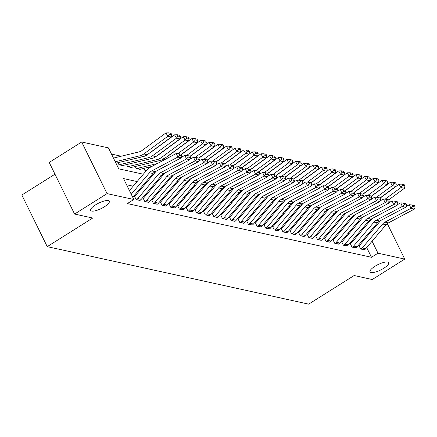 <?xml version="1.0" encoding="UTF-8"?>
<svg xmlns="http://www.w3.org/2000/svg" width="437" height="437" viewBox="0 0 437 437"><rect width="100%" height="100%" fill="white"/><g stroke="black" fill="none" stroke-linecap="round" stroke-linejoin="round"><path stroke-width="0.66" d="M374.935 266.319A10.39 3.004 -26.2 0 1 388.679 262.703A10.39 3.004 -26.2 0 1 383.773 268.263A10.39 3.004 -26.2 0 1 370.03 271.88A10.39 3.004 -26.2 0 1 374.935 266.319M95.556 204.866A10.39 3.004 -26.2 0 1 109.299 201.255A10.39 3.004 -26.2 0 1 104.399 206.81A10.39 3.004 -26.2 0 1 90.656 210.426A10.39 3.004 -26.2 0 1 95.556 204.866M54.98 174.199L21.85 195.039L47.24 246.637L308.659 304.141L354.134 275.534L372.264 279.522L404.744 259.086L377.983 253.203L372.084 241.219M47.24 246.637L92.715 218.03L74.585 214.043L49.195 162.444L81.675 142.009L108.442 147.897L118.733 168.819L143.341 174.226M121.191 156.217L111.484 154.081M352.124 217.943L351.676 217.031M117.99 162.69L119.006 164.754L123.048 165.465M126.621 164.585L127.637 166.65L131.684 167.366M135.257 166.486L136.273 168.551L140.315 169.261M143.888 168.387L144.904 170.452L146.297 170.758L145.253 170.528A1.622 1.464 -77.6 0 1 145.685 170.343L146.898 170.048L129.434 190.57M154.042 172.462L154.927 172.653L154.042 172.462M162.673 174.358L163.564 174.554L162.673 174.358M171.309 176.258L172.194 176.455L171.309 176.258M179.94 178.159L180.825 178.351L179.94 178.159M188.576 180.055L189.461 180.252L188.576 180.055M197.207 181.956L198.092 182.153L197.207 181.956M205.843 183.857L206.728 184.048L205.843 183.857M214.474 185.752L215.359 185.949L214.474 185.752M223.11 187.653L223.995 187.85L223.11 187.653M231.741 189.554L232.626 189.745L231.741 189.554M240.377 191.45L241.262 191.646L240.377 191.45M249.008 193.351L249.893 193.542L249.008 193.351M257.644 195.246L258.529 195.443L257.644 195.246M266.275 197.147L267.16 197.344L266.275 197.147M274.911 199.048L275.796 199.239L274.911 199.048M283.542 200.944L284.427 201.14L283.542 200.944M292.178 202.844L293.063 203.041L292.178 202.844M300.809 204.745L301.694 204.937L300.809 204.745M309.445 206.641L310.33 206.838L309.445 206.641M318.076 208.542L318.961 208.739L318.076 208.542M326.712 210.443L327.597 210.634L326.712 210.443M335.343 212.338L336.228 212.535L335.343 212.338M343.979 214.239L344.864 214.436L343.979 214.239M137.098 181.563L123.534 178.58L133.831 199.496L127.336 203.582L371.488 257.289L366.698 247.555M363.393 240.836L362.939 239.924M357.613 235.581L356.576 235.352M348.983 233.686L347.945 233.456M340.347 231.785L339.309 231.555M331.716 229.884L330.678 229.66M323.08 227.988L322.042 227.759M314.449 226.087L313.411 225.858M305.813 224.186L304.775 223.963M297.182 222.291L296.144 222.062M288.546 220.39L287.513 220.161M279.915 218.489L278.877 218.265M271.279 216.594L270.246 216.364M262.648 214.693L261.61 214.463M254.012 212.792L252.979 212.568M245.381 210.896L244.343 210.667M236.745 208.995L235.712 208.766M228.114 207.1L227.076 206.87M219.478 205.199L218.445 204.969M210.847 203.298L209.809 203.074M202.211 201.402L201.178 201.173M193.58 199.501L192.542 199.272M184.944 197.6L183.911 197.377M176.313 195.705L175.275 195.476M167.677 193.804L166.644 193.575M159.046 191.903L158.008 191.679M150.41 190.008L149.378 189.778M141.779 188.107L140.741 187.877M133.148 186.206L126.583 184.764M156.359 171.069A12.176 10.963 -77.6 0 0 155.523 171.954L135.159 195.891A1.622 1.464 102.4 0 1 134.793 196.208L134.443 196.131L136.158 199.616L140.19 200.299M164.989 172.965A12.176 10.963 -77.6 0 0 164.154 173.855L143.789 197.792A1.622 1.464 102.4 0 1 143.423 198.108L143.079 198.032L144.794 201.517L148.826 202.2M173.626 174.866A12.176 10.963 -77.6 0 0 172.79 175.756L152.426 199.687A1.622 1.464 102.4 0 1 152.06 200.004L151.71 199.928L153.425 203.418L157.457 204.095M182.256 176.767A12.176 10.963 -77.6 0 0 181.421 177.651L161.056 201.588A1.622 1.464 102.4 0 1 160.69 201.905L160.346 201.828L162.061 205.314L166.093 205.996M190.893 178.662A12.176 10.963 -77.6 0 0 190.057 179.552L169.687 203.484A1.622 1.464 102.4 0 1 169.327 203.806L168.977 203.729L170.692 207.214L174.724 207.897M199.523 180.563A12.176 10.963 -77.6 0 0 198.688 181.453L178.323 205.385A1.622 1.464 102.4 0 1 177.957 205.701L177.613 205.625L179.328 209.115L183.36 209.793M208.159 182.464A12.176 10.963 -77.6 0 0 207.324 183.349L186.954 207.285A1.622 1.464 102.4 0 1 186.594 207.602L186.244 207.526L187.959 211.011L191.99 211.694M216.79 184.359A12.176 10.963 -77.6 0 0 215.954 185.25L195.59 209.181A1.622 1.464 102.4 0 1 195.224 209.503L194.88 209.427L196.595 212.912L200.627 213.595M225.426 186.26A12.176 10.963 -77.6 0 0 224.591 187.145L204.221 211.082A1.622 1.464 102.4 0 1 203.855 211.399L203.511 211.322L205.226 214.813L209.257 215.49M234.057 188.161A12.176 10.963 -77.6 0 0 233.221 189.046L212.857 212.983A1.622 1.464 102.4 0 1 212.491 213.3L212.147 213.223L213.862 216.708L217.894 217.391M242.693 190.057A12.176 10.963 -77.6 0 0 241.858 190.947L221.488 214.878A1.622 1.464 102.4 0 1 221.122 215.201L220.778 215.124L222.493 218.609L226.524 219.292M251.324 191.958A12.176 10.963 -77.6 0 0 250.488 192.843L230.124 216.779A1.622 1.464 102.4 0 1 229.758 217.096L229.414 217.02L231.129 220.51L235.161 221.188M259.96 193.853A12.176 10.963 -77.6 0 0 259.125 194.744L238.755 218.68A1.622 1.464 102.4 0 1 238.389 218.997L238.045 218.921L239.76 222.406L243.791 223.088M268.591 195.754A12.176 10.963 -77.6 0 0 267.755 196.645L247.391 220.576A1.622 1.464 102.4 0 1 247.025 220.898L246.681 220.822L248.396 224.307L252.428 224.989M277.227 197.655A12.176 10.963 -77.6 0 0 276.392 198.54L256.022 222.477A1.622 1.464 102.4 0 1 255.656 222.794L255.312 222.717L257.027 226.208L261.058 226.885M285.858 199.551A12.176 10.963 -77.6 0 0 285.022 200.441L264.658 224.378A1.622 1.464 102.4 0 1 264.292 224.694L263.948 224.618L265.663 228.103L269.695 228.786M294.489 201.452A12.176 10.963 -77.6 0 0 293.659 202.342L273.289 226.273A1.622 1.464 102.4 0 1 272.923 226.59L272.579 226.519L274.294 230.004L278.325 230.681M303.125 203.352A12.176 10.963 -77.6 0 0 302.289 204.237L281.925 228.174A1.622 1.464 102.4 0 1 281.559 228.491L281.215 228.414L282.93 231.9L286.962 232.582M311.756 205.248A12.176 10.963 -77.6 0 0 310.926 206.138L290.556 230.075A1.622 1.464 102.4 0 1 290.19 230.392L289.846 230.315L291.561 233.8L295.592 234.483M320.392 207.149A12.176 10.963 -77.6 0 0 319.556 208.039L299.192 231.971A1.622 1.464 102.4 0 1 298.826 232.287L298.482 232.211L300.197 235.701L304.228 236.379M329.023 209.05A12.176 10.963 -77.6 0 0 328.192 209.935L307.823 233.871A1.622 1.464 102.4 0 1 307.457 234.188L307.113 234.112L308.828 237.597L312.859 238.28M337.659 210.945A12.176 10.963 -77.6 0 0 336.823 211.836L316.459 235.767A1.622 1.464 102.4 0 1 316.093 236.089L315.749 236.013L317.464 239.498L321.49 240.181M346.29 212.846A12.176 10.963 -77.6 0 0 345.459 213.731L325.09 237.668A1.622 1.464 102.4 0 1 324.724 237.985L324.38 237.908L326.095 241.399L330.126 242.076M354.926 214.747A12.176 10.963 -77.6 0 0 354.09 215.632L333.726 239.569A1.622 1.464 102.4 0 1 333.36 239.886L333.016 239.809L334.731 243.294L338.757 243.977M363.557 216.643A12.176 10.963 -77.6 0 0 362.726 217.533L342.357 241.464A1.622 1.464 102.4 0 1 341.991 241.787L341.647 241.71L343.362 245.195L347.393 245.878M372.193 218.544A12.176 10.963 -77.6 0 0 371.357 219.429L350.993 243.365A1.622 1.464 102.4 0 1 350.627 243.682L350.277 243.606L351.998 247.096L356.024 247.774M380.824 220.439A12.176 10.963 -77.6 0 0 379.993 221.33L359.624 245.266A1.622 1.464 102.4 0 1 359.258 245.583L358.914 245.507L360.629 248.992L364.66 249.674M74.585 214.043L107.065 193.613L81.675 142.009M387.291 223.618L404.744 259.086M371.488 257.289L377.983 253.203M133.831 199.496L107.065 193.613M361.568 230.938L360.53 230.709M352.932 229.037L351.9 228.808M344.301 227.136L343.264 226.912M335.665 225.241L334.633 225.011M327.034 223.34L325.997 223.11M318.398 221.439L317.366 221.215M309.767 219.543L308.73 219.314M301.131 217.642L300.099 217.413M292.5 215.747L291.463 215.517M283.864 213.846L282.832 213.617M275.234 211.945L274.196 211.716M266.597 210.05L265.565 209.82M257.967 208.149L256.929 207.919M249.336 206.248L248.298 206.024M240.7 204.352L239.662 204.123M232.069 202.451L231.031 202.222M223.433 200.55L222.395 200.326M214.802 198.655L213.764 198.425M206.166 196.754L205.128 196.524M197.535 194.853L196.497 194.629M188.899 192.957L187.861 192.728M180.268 191.056L179.23 190.827M171.632 189.155L170.599 188.931M163.001 187.26L161.963 187.031M154.365 185.359L153.332 185.13M145.734 183.464L144.696 183.234M368.779 234.505L368.331 233.587M361.273 219.237L360.847 218.38M150.934 175.898L151.972 176.127M159.571 177.799L160.608 178.028M168.201 179.7L169.239 179.924M176.838 181.595L177.875 181.825M185.468 183.496L186.506 183.726M194.104 185.397L195.137 185.621M202.735 187.293L203.773 187.522M211.371 189.194L212.404 189.423M220.002 191.095L221.04 191.319M228.638 192.99L229.671 193.22M237.269 194.891L238.307 195.12M245.905 196.787L246.938 197.016M254.536 198.688L255.574 198.917M263.172 200.588L264.205 200.812M271.803 202.484L272.841 202.713M280.439 204.385L281.472 204.614M289.07 206.286L290.108 206.51M297.706 208.181L298.739 208.411M306.337 210.082L307.375 210.312M314.973 211.983L316.006 212.207M323.604 213.879L324.642 214.108M332.24 215.78L333.273 216.009M340.871 217.681L341.909 217.905M349.507 219.576L350.54 219.806M358.138 221.477L359.176 221.706M131.237 194.23L149.52 172.746A8.117 7.309 102.4 0 1 151.825 170.883L177.81 157.08L176.33 153.458L150.35 167.256A12.176 10.963 -77.6 0 0 146.892 170.059M132.739 197.284L152.972 173.505A8.117 7.309 102.4 0 1 155.277 171.643L181.262 157.839L177.81 157.08L179.629 155.179L182.049 155.709L181.459 154.261L179.039 153.726L179.629 155.179M179.039 153.726L176.33 153.458M181.262 157.839L182.049 155.709M171.845 134.722L171.064 133.389L168.649 132.859L169.425 134.192L171.845 134.722L171.326 137.027L147.253 154.714A12.176 10.963 102.4 0 1 143.325 156.561L115.958 163.181M171.326 137.027L167.874 136.268L143.8 153.955A12.176 10.963 102.4 0 1 139.873 155.801L115.259 161.756M169.425 134.192L167.874 136.268L165.929 132.935L168.649 132.859M113.456 158.09L139.239 151.852A8.117 7.309 -77.6 0 0 141.856 150.623L165.929 132.935M137.786 198.584L141.238 199.343A5.681 5.113 -77.6 0 1 139.96 200.452L136.508 199.693A5.681 5.113 -77.6 0 0 137.786 198.584L158.15 174.647A8.117 7.309 102.4 0 1 160.455 172.779L186.441 158.981L184.966 155.353L181.497 157.194M141.238 199.343L161.608 175.406A8.117 7.309 102.4 0 1 163.913 173.538L189.893 159.74L186.441 158.981L188.265 157.074L190.679 157.61L190.09 156.156L187.675 155.627L188.265 157.074M187.675 155.627L184.966 155.353M189.893 159.74L190.679 157.61M146.417 200.479L149.875 201.238A5.681 5.113 -77.6 0 1 148.591 202.353L145.139 201.594A5.681 5.113 -77.6 0 0 146.417 200.479L166.787 176.548A8.117 7.309 102.4 0 1 169.092 174.68L195.071 160.876L193.596 157.254L190.133 159.095M149.875 201.238L170.239 177.307A8.117 7.309 102.4 0 1 172.544 175.439L198.529 161.635L195.071 160.876L196.896 158.975L199.316 159.505L198.726 158.057L196.306 157.528L196.896 158.975M196.306 157.528L193.596 157.254M198.529 161.635L199.316 159.505M155.053 202.38L158.505 203.139A5.681 5.113 -77.6 0 1 157.227 204.254L153.775 203.495A5.681 5.113 -77.6 0 0 155.053 202.38L175.417 178.443A8.117 7.309 102.4 0 1 177.722 176.581L203.708 162.777L202.233 159.15L198.764 160.991M158.505 203.139L178.875 179.203A8.117 7.309 102.4 0 1 181.18 177.34L207.16 163.536L203.708 162.777L205.532 160.876L207.946 161.406L207.357 159.958L204.942 159.423L205.532 160.876M204.942 159.423L202.233 159.15M207.16 163.536L207.946 161.406M180.476 136.623L179.957 138.922L155.889 156.61A12.176 10.963 102.4 0 1 151.961 158.456L123.234 165.405A1.622 1.464 -77.6 0 0 122.802 165.59L119.35 164.831A1.622 1.464 -77.6 0 1 119.782 164.645L148.509 157.697A12.176 10.963 102.4 0 0 152.437 155.851L176.504 138.163L174.56 134.836L177.28 134.76L178.061 136.087L180.476 136.623L179.7 135.29L177.28 134.76M149.186 153.294A8.117 7.309 -77.6 0 0 150.492 152.524L174.56 134.836M179.957 138.922L176.504 138.163L178.061 136.087M189.112 138.518L188.593 140.823L164.52 158.511A12.176 10.963 102.4 0 1 160.592 160.357L131.87 167.305A1.622 1.464 -77.6 0 0 131.439 167.486L127.986 166.726A1.622 1.464 -77.6 0 1 128.418 166.546L157.14 159.598A12.176 10.963 102.4 0 0 161.067 157.752L185.141 140.064L183.196 136.732L185.916 136.655L186.692 137.988L189.112 138.518L188.331 137.191L185.916 136.655M157.823 155.19A8.117 7.309 -77.6 0 0 159.123 154.419L183.196 136.732M188.593 140.823L185.141 140.064L186.692 137.988M197.743 140.419L196.967 139.086L194.547 138.556L195.328 139.889L197.743 140.419L197.224 142.724L181.475 154.299M151.847 166.459L140.501 169.206A1.622 1.464 -77.6 0 0 140.069 169.387L136.617 168.627A1.622 1.464 -77.6 0 1 137.049 168.442L157.364 163.531M197.224 142.724L193.771 141.965L177.914 153.616M195.328 139.889L193.771 141.965L191.827 138.633L194.547 138.556M166.453 157.091A8.117 7.309 -77.6 0 0 167.759 156.32L191.827 138.633M163.684 204.281L167.142 205.04A5.681 5.113 -77.6 0 1 165.858 206.149L162.406 205.39A5.681 5.113 -77.6 0 0 163.684 204.281L184.053 180.344A8.117 7.309 102.4 0 1 186.359 178.476L212.338 164.678L210.863 161.051L207.4 162.892M167.142 205.04L187.506 181.104A8.117 7.309 102.4 0 1 189.811 179.236L215.796 165.437L212.338 164.678L214.163 162.772L216.583 163.307L215.993 161.854L213.573 161.324L214.163 162.772M213.573 161.324L210.863 161.051M215.796 165.437L216.583 163.307M206.379 142.32L205.598 140.987L203.183 140.457L203.959 141.785L206.379 142.32L205.86 144.62L190.106 156.195M205.86 144.62L202.407 143.86L186.55 155.512M203.959 141.785L202.407 143.86L200.463 140.534L203.183 140.457M181.53 154.441L200.463 140.534M172.32 206.177L175.772 206.936A5.681 5.113 -77.6 0 1 174.494 208.05L171.042 207.291A5.681 5.113 -77.6 0 0 172.32 206.177L192.684 182.245A8.117 7.309 102.4 0 1 194.989 180.377L220.975 166.573L219.5 162.952L216.031 164.793M175.772 206.936L196.137 183.005A8.117 7.309 102.4 0 1 198.447 181.137L224.427 167.333L220.975 166.573L222.799 164.673L225.213 165.202L224.623 163.755L222.209 163.225L222.799 164.673M222.209 163.225L219.5 162.952M224.427 167.333L225.213 165.202M215.009 144.215L214.234 142.888L211.814 142.353L212.595 143.686L215.009 144.215L214.491 146.521L198.742 158.096M155.528 171.949L154.327 172.238L155.13 172.418M214.491 146.521L211.038 145.761L195.181 157.413M212.595 143.686L211.038 145.761L209.094 142.429L211.814 142.353M190.166 156.342L209.094 142.429M180.951 208.078L184.409 208.837A5.681 5.113 -77.6 0 1 183.125 209.951L179.673 209.192A5.681 5.113 -77.6 0 0 180.951 208.078L201.32 184.141A8.117 7.309 102.4 0 1 203.626 182.273L229.605 168.474L228.13 164.847L224.667 166.688M184.409 208.837L204.773 184.9A8.117 7.309 102.4 0 1 207.078 183.037L233.063 169.234L229.605 168.474L231.43 166.573L233.85 167.103L233.26 165.656L230.84 165.12L231.43 166.573M230.84 165.12L228.13 164.847M233.063 169.234L233.85 167.103M223.646 146.116L222.865 144.784L220.45 144.254L221.226 145.587L223.646 146.116L223.127 148.422L207.373 159.997M164.165 173.85L162.963 174.139M223.127 148.422L219.674 147.662L203.817 159.314M221.226 145.587L219.674 147.662L217.73 144.33L220.45 144.254M198.797 158.238L217.73 144.33M189.587 209.973L193.039 210.738A5.681 5.113 -77.6 0 1 191.761 211.847L188.309 211.087A5.681 5.113 -77.6 0 0 189.587 209.973L209.951 186.042A8.117 7.309 102.4 0 1 212.256 184.174L238.241 170.375L236.767 166.748L233.298 168.589M193.039 210.738L213.403 186.801A8.117 7.309 102.4 0 1 215.709 184.933L241.694 171.135L238.241 170.375L240.066 168.469L242.48 169.004L241.89 167.551L239.476 167.021L240.066 168.469M239.476 167.021L236.767 166.748M241.694 171.135L242.48 169.004M232.276 148.017L231.501 146.685L229.081 146.149L229.862 147.482L232.276 148.017L231.757 150.317L216.009 161.892M172.795 175.745L171.594 176.035M231.757 150.317L228.305 149.558L212.448 161.209M229.862 147.482L228.305 149.558L226.361 146.231L229.081 146.149M207.433 160.139L226.361 146.231M198.218 211.874L201.67 212.633A5.681 5.113 -77.6 0 1 200.392 213.748L196.94 212.988A5.681 5.113 -77.6 0 0 198.218 211.874L218.587 187.943A8.117 7.309 102.4 0 1 220.893 186.075L246.872 172.271L245.397 168.649L241.934 170.49M201.67 212.633L222.04 188.702A8.117 7.309 102.4 0 1 224.345 186.834L250.33 173.03L246.872 172.271L248.697 170.37L251.117 170.9L250.527 169.452L248.107 168.922L248.697 170.37M248.107 168.922L245.397 168.649M250.33 173.03L251.117 170.9M240.913 149.913L240.132 148.58L237.717 148.05L238.493 149.383L240.913 149.913L240.394 152.218L224.64 163.793M181.431 177.646L180.23 177.935L181.027 178.116M240.394 152.218L236.941 151.459L221.084 163.11M238.493 149.383L236.941 151.459L234.997 148.127L237.717 148.05M216.064 162.04L234.997 148.127M206.854 213.775L210.306 214.534A5.681 5.113 -77.6 0 1 209.028 215.649L205.576 214.889A5.681 5.113 -77.6 0 0 206.854 213.775L227.218 189.838A8.117 7.309 102.4 0 1 229.523 187.97L255.508 174.172L254.034 170.545L250.565 172.386M210.306 214.534L230.67 190.598A8.117 7.309 102.4 0 1 232.976 188.729L258.961 174.931L255.508 174.172L257.333 172.271L259.747 172.801L259.157 171.353L256.743 170.818L257.333 172.271M256.743 170.818L254.034 170.545M258.961 174.931L259.747 172.801M249.543 151.814L248.768 150.481L246.348 149.951L247.129 151.284L249.543 151.814L249.024 154.119L233.276 165.694M190.062 179.547L188.86 179.836M249.024 154.119L245.572 153.36L229.715 165.011M247.129 151.284L245.572 153.36L243.627 150.028L246.348 149.951M224.7 163.935L243.627 150.028M215.485 215.67L218.937 216.43A5.681 5.113 -77.6 0 1 217.659 217.544L214.206 216.785A5.681 5.113 -77.6 0 0 215.485 215.67L235.854 191.739A8.117 7.309 102.4 0 1 238.16 189.871L264.139 176.073L262.664 172.446L259.201 174.287M218.937 216.43L239.307 192.498A8.117 7.309 102.4 0 1 241.612 190.63L267.597 176.832L264.139 176.073L265.964 174.166L268.384 174.702L267.794 173.249L265.374 172.719L265.964 174.166M265.374 172.719L262.664 172.446M267.597 176.832L268.384 174.702M258.18 153.715L257.398 152.382L254.984 151.847L255.76 153.179L258.18 153.715L257.661 156.014L241.907 167.59M198.698 181.442L197.497 181.732L198.294 181.918M257.661 156.014L254.208 155.255L238.351 166.907M255.76 153.179L254.208 155.255L252.258 151.929L254.984 151.847M233.331 165.836L252.258 151.929M224.121 217.571L227.573 218.331A5.681 5.113 -77.6 0 1 226.295 219.445L222.843 218.686A5.681 5.113 -77.6 0 0 224.121 217.571L244.485 193.635A8.117 7.309 102.4 0 1 246.79 191.772L272.775 177.968L271.295 174.347L267.832 176.187M227.573 218.331L247.937 194.399A8.117 7.309 102.4 0 1 250.243 192.531L276.228 178.728L272.775 177.968L274.6 176.067L277.014 176.597L276.424 175.15L274.01 174.62L274.6 176.067M274.01 174.62L271.295 174.347M276.228 178.728L277.014 176.597M266.81 155.61L266.035 154.277L263.615 153.748L264.396 155.08L266.81 155.61L266.291 157.915L250.543 169.49M207.329 183.343L206.127 183.633M266.291 157.915L262.839 157.156L246.981 168.808M264.396 155.08L262.839 157.156L260.894 153.824L263.615 153.748M241.967 167.732L260.894 153.824M232.752 219.472L236.204 220.232A5.681 5.113 -77.6 0 1 234.926 221.346L231.473 220.581A5.681 5.113 -77.6 0 0 232.752 219.472L253.121 195.536A8.117 7.309 102.4 0 1 255.427 193.667L281.406 179.869L279.931 176.242L276.468 178.083M236.204 220.232L256.574 196.295A8.117 7.309 102.4 0 1 258.879 194.427L284.864 180.628L281.406 179.869L283.231 177.968L285.651 178.498L285.061 177.051L282.641 176.515L283.231 177.968M282.641 176.515L279.931 176.242M284.864 180.628L285.651 178.498M275.447 157.511L274.665 156.178L272.251 155.648L273.027 156.981L275.447 157.511L274.928 159.816L259.174 171.391M215.96 185.244L214.764 185.534L215.561 185.714M274.928 159.816L271.475 159.057L255.618 170.709M273.027 156.981L271.475 159.057L269.525 155.725L272.251 155.648M250.598 169.632L269.525 155.725M241.388 221.368L244.84 222.127A5.681 5.113 -77.6 0 1 243.562 223.241L240.104 222.482A5.681 5.113 -77.6 0 0 241.388 221.368L261.752 197.437A8.117 7.309 102.4 0 1 264.057 195.568L290.042 181.77L288.562 178.143L285.099 179.984M244.84 222.127L265.204 198.196A8.117 7.309 102.4 0 1 267.51 196.328L293.495 182.529L290.042 181.77L291.867 179.864L294.281 180.399L293.691 178.946L291.277 178.416L291.867 179.864M291.277 178.416L288.562 178.143M293.495 182.529L294.281 180.399M284.077 159.412L283.302 158.079L280.882 157.544L281.663 158.877L284.077 159.412L283.558 161.712L267.805 173.287M224.596 187.14L223.394 187.429M283.558 161.712L280.106 160.953L264.248 172.604M281.663 158.877L280.106 160.953L278.161 157.626L280.882 157.544M259.234 171.533L278.161 157.626M250.019 223.269L253.471 224.028A5.681 5.113 -77.6 0 1 252.193 225.142L248.74 224.383A5.681 5.113 -77.6 0 0 250.019 223.269L270.388 199.332A8.117 7.309 102.4 0 1 272.693 197.469L298.673 183.666L297.198 180.044L293.735 181.879M253.471 224.028L273.841 200.091A8.117 7.309 102.4 0 1 276.146 198.229L302.125 184.425L298.673 183.666L300.498 181.765L302.917 182.295L302.328 180.847L299.908 180.312L300.498 181.765M299.908 180.312L297.198 180.044M302.125 184.425L302.917 182.295M292.714 161.308L291.932 159.975L289.518 159.445L290.294 160.778L292.714 161.308L292.195 163.613L276.441 175.188M233.227 189.041L232.031 189.33L232.828 189.511M292.195 163.613L288.742 162.854L272.885 174.505M290.294 160.778L288.742 162.854L286.792 159.521L289.518 159.445M267.865 173.429L286.792 159.521M258.655 225.17L262.107 225.929A5.681 5.113 -77.6 0 1 260.829 227.038L257.371 226.279A5.681 5.113 -77.6 0 0 258.655 225.17L279.019 201.233A8.117 7.309 102.4 0 1 281.324 199.365L307.309 185.567L305.829 181.939L302.366 183.78M262.107 225.929L282.471 201.992A8.117 7.309 102.4 0 1 284.777 200.124L310.762 186.326L307.309 185.567L309.134 183.666L311.548 184.196L310.958 182.742L308.544 182.213L309.134 183.666M308.544 182.213L305.829 181.939M310.762 186.326L311.548 184.196M301.344 163.209L300.569 161.876L298.149 161.346L298.93 162.679L301.344 163.209L300.825 165.514L285.071 177.083M241.863 190.936L240.661 191.231L241.459 191.411M300.825 165.514L297.373 164.749L281.515 176.401M298.93 162.679L297.373 164.749L295.428 161.422L298.149 161.346M276.501 175.33L295.428 161.422M267.286 227.065L270.738 227.824A5.681 5.113 -77.6 0 1 269.46 228.939L266.007 228.18A5.681 5.113 -77.6 0 0 267.286 227.065L287.655 203.134A8.117 7.309 102.4 0 1 289.96 201.266L315.94 187.462L314.465 183.84L311.002 185.681M270.738 227.824L291.108 203.893A8.117 7.309 102.4 0 1 293.413 202.025L319.392 188.227L315.94 187.462L317.765 185.561L320.184 186.096L319.594 184.643L317.175 184.114L317.765 185.561M317.175 184.114L314.465 183.84M319.392 188.227L320.184 186.096M309.98 165.104L309.199 163.777L306.785 163.241L307.561 164.574L309.98 165.104L309.462 167.409L293.708 178.984M250.494 192.837L249.298 193.127M309.462 167.409L306.009 166.65L290.152 178.301M307.561 164.574L306.009 166.65L304.059 163.323L306.785 163.241M285.132 177.231L304.059 163.323M275.922 228.966L279.374 229.725A5.681 5.113 -77.6 0 1 278.096 230.84L274.638 230.081A5.681 5.113 -77.6 0 0 275.922 228.966L296.286 205.029A8.117 7.309 102.4 0 1 298.591 203.167L324.576 189.363L323.096 185.741L319.633 187.577M279.374 229.725L299.738 205.789A8.117 7.309 102.4 0 1 302.043 203.926L328.029 190.122L324.576 189.363L326.401 187.462L328.815 187.992L328.225 186.544L325.805 186.009L326.401 187.462M325.805 186.009L323.096 185.741M328.029 190.122L328.815 187.992M318.611 167.005L317.836 165.672L315.416 165.142L316.197 166.475L318.611 167.005L318.092 169.31L302.338 180.885M259.13 194.738L257.928 195.028M318.092 169.31L314.64 168.551L298.782 180.202M316.197 166.475L314.64 168.551L312.695 165.219L315.416 165.142M293.768 179.126L312.695 165.219M284.553 230.867L288.005 231.626A5.681 5.113 -77.6 0 1 286.727 232.735L283.274 231.976A5.681 5.113 -77.6 0 0 284.553 230.867L304.922 206.93A8.117 7.309 102.4 0 1 307.227 205.062L333.207 191.264L331.732 187.637L328.269 189.478M288.005 231.626L308.375 207.69A8.117 7.309 102.4 0 1 310.68 205.822L336.659 192.023L333.207 191.264L335.032 189.358L337.451 189.893L336.861 188.44L334.442 187.91L335.032 189.358M334.442 187.91L331.732 187.637M336.659 192.023L337.451 189.893M327.247 168.906L326.466 167.573L324.052 167.043L324.828 168.371L327.247 168.906L326.729 171.206L310.975 182.781M267.761 196.634L266.565 196.929L267.362 197.109M326.729 171.206L323.271 170.446L307.419 182.098M324.828 168.371L323.271 170.446L321.326 167.12L324.052 167.043M302.399 181.027L321.326 167.12M293.189 232.763L296.641 233.522A5.681 5.113 -77.6 0 1 295.363 234.636L291.905 233.877A5.681 5.113 -77.6 0 0 293.189 232.763L313.553 208.831A8.117 7.309 102.4 0 1 315.858 206.963L341.843 193.159L340.363 189.538L336.9 191.379M296.641 233.522L317.005 209.591A8.117 7.309 102.4 0 1 319.31 207.722L345.296 193.919L341.843 193.159L343.668 191.259L346.082 191.788L345.492 190.341L343.072 189.811L343.668 191.259M343.072 189.811L340.363 189.538M345.296 193.919L346.082 191.788M335.878 170.801L335.103 169.474L332.683 168.939L333.464 170.272L335.878 170.801L335.359 173.107L319.605 184.682M276.397 198.535L275.195 198.824L275.993 199.004M335.359 173.107L331.907 172.347L316.049 183.999M333.464 170.272L331.907 172.347L329.962 169.015L332.683 168.939M311.035 182.928L329.962 169.015M301.82 234.664L305.272 235.423A5.681 5.113 -77.6 0 1 303.994 236.537L300.541 235.778A5.681 5.113 -77.6 0 0 301.82 234.664L322.189 210.727A8.117 7.309 102.4 0 1 324.494 208.864L350.474 195.06L348.999 191.433L345.536 193.274M305.272 235.423L325.641 211.486A8.117 7.309 102.4 0 1 327.947 209.623L353.926 195.82L350.474 195.06L352.298 193.159L354.718 193.689L354.123 192.242L351.709 191.706L352.298 193.159M351.709 191.706L348.999 191.433M353.926 195.82L354.718 193.689M344.514 172.702L343.733 171.37L341.319 170.84L342.095 172.173L344.514 172.702L343.995 175.008L328.242 186.583M285.028 200.436L283.832 200.725L284.629 200.905M343.995 175.008L340.538 174.248L324.686 185.9M342.095 172.173L340.538 174.248L338.593 170.916L341.319 170.84M319.666 184.824L338.593 170.916M310.456 236.564L313.908 237.324A5.681 5.113 -77.6 0 1 312.63 238.433L309.172 237.673A5.681 5.113 -77.6 0 0 310.456 236.564L330.82 212.628A8.117 7.309 102.4 0 1 333.125 210.76L359.11 196.961L357.63 193.334L354.167 195.175M313.908 237.324L334.272 213.387A8.117 7.309 102.4 0 1 336.577 211.519L362.563 197.721L359.11 196.961L360.935 195.055L363.349 195.59L362.759 194.137L360.339 193.607L360.935 195.055M360.339 193.607L357.63 193.334M362.563 197.721L363.349 195.59M353.145 174.603L352.369 173.27L349.95 172.741L350.731 174.068L353.145 174.603L352.626 176.903L336.872 188.478M293.664 202.331L292.462 202.621L293.26 202.806M352.626 176.903L349.174 176.144L333.316 187.795M350.731 174.068L349.174 176.144L347.229 172.817L349.95 172.741M328.302 186.725L347.229 172.817M319.086 238.46L322.539 239.219A5.681 5.113 -77.6 0 1 321.261 240.334L317.808 239.574A5.681 5.113 -77.6 0 0 319.086 238.46L339.456 214.529A8.117 7.309 102.4 0 1 341.761 212.661L367.741 198.857L366.266 195.235L362.803 197.076M322.539 239.219L342.908 215.288A8.117 7.309 102.4 0 1 345.214 213.42L371.193 199.616L367.741 198.857L369.565 196.956L371.985 197.486L371.39 196.038L368.975 195.508L369.565 196.956M368.975 195.508L366.266 195.235M371.193 199.616L371.985 197.486M361.781 176.499L361 175.171L358.586 174.636L359.361 175.969L361.781 176.499L361.262 178.804L345.509 190.379M302.295 204.232L301.098 204.521L301.896 204.702M361.262 178.804L357.805 178.045L341.952 189.696M359.361 175.969L357.805 178.045L355.86 174.713L358.586 174.636M336.932 188.626L355.86 174.713M327.723 240.361L331.175 241.12A5.681 5.113 -77.6 0 1 329.897 242.235L326.439 241.475A5.681 5.113 -77.6 0 0 327.723 240.361L348.087 216.424A8.117 7.309 102.4 0 1 350.392 214.556L376.377 200.758L374.897 197.131L371.434 198.972M331.175 241.12L351.539 217.184A8.117 7.309 102.4 0 1 353.844 215.321L379.829 201.517L376.377 200.758L378.202 198.857L380.616 199.387L380.026 197.939L377.606 197.404L378.202 198.857M377.606 197.404L374.897 197.131M379.829 201.517L380.616 199.387M370.412 178.4L369.636 177.067L367.217 176.537L367.992 177.87L370.412 178.4L369.893 180.705L354.139 192.28M310.931 206.133L309.729 206.422L310.527 206.603M369.893 180.705L366.441 179.946L350.583 191.597M367.992 177.87L366.441 179.946L364.496 176.614L367.217 176.537M345.569 190.521L364.496 176.614M336.353 242.256L339.806 243.021A5.681 5.113 -77.6 0 1 338.528 244.13L335.075 243.371A5.681 5.113 -77.6 0 0 336.353 242.256L356.718 218.325A8.117 7.309 102.4 0 1 359.023 216.457L385.008 202.659L383.533 199.032L380.07 200.873M339.806 243.021L360.175 219.084A8.117 7.309 102.4 0 1 362.481 217.216L388.46 203.418L385.008 202.659L386.832 200.752L389.252 201.288L388.657 199.835L386.242 199.305L386.832 200.752M386.242 199.305L383.533 199.032M388.46 203.418L389.252 201.288M379.048 180.301L378.267 178.968L375.853 178.433L376.628 179.765L379.048 180.301L378.529 182.6L362.776 194.175M319.562 208.028L318.365 208.318L319.163 208.504M378.529 182.6L375.072 181.841L359.214 193.493M376.628 179.765L375.072 181.841L373.127 178.514L375.853 178.433M354.199 192.422L373.127 178.514M344.984 244.157L348.442 244.917A5.681 5.113 -77.6 0 1 347.158 246.031L343.706 245.272A5.681 5.113 -77.6 0 0 344.984 244.157L365.354 220.226A8.117 7.309 102.4 0 1 367.659 218.358L393.644 204.554L392.164 200.933L388.701 202.773M348.442 244.917L368.806 220.985A8.117 7.309 102.4 0 1 371.111 219.117L397.096 205.314L393.644 204.554L395.463 202.653L397.883 203.183L397.293 201.736L394.873 201.206L395.463 202.653M394.873 201.206L392.164 200.933M397.096 205.314L397.883 203.183M387.679 182.196L386.903 180.863L384.484 180.334L385.259 181.666L387.679 182.196L387.16 184.501L371.406 196.076M328.198 209.929L326.996 210.219L327.794 210.399M387.16 184.501L383.708 183.742L367.85 195.394M385.259 181.666L383.708 183.742L381.763 180.41L384.484 180.334M362.83 194.318L381.763 180.41M353.62 246.058L357.073 246.818A5.681 5.113 -77.6 0 1 355.794 247.932L352.342 247.173A5.681 5.113 -77.6 0 0 353.62 246.058L373.985 222.122A8.117 7.309 102.4 0 1 376.29 220.253L402.275 206.455L400.8 202.828L397.331 204.669M357.073 246.818L377.442 222.881A8.117 7.309 102.4 0 1 379.748 221.013L405.727 207.214L402.275 206.455L404.099 204.554L406.519 205.084L405.924 203.637L403.509 203.101L404.099 204.554M403.509 203.101L400.8 202.828M405.727 207.214L406.519 205.084M396.31 184.097L395.534 182.764L393.114 182.234L393.895 183.567L396.31 184.097L395.796 186.402L380.043 197.977M336.829 211.83L335.632 212.12M395.796 186.402L392.339 185.643L376.481 197.295M393.895 183.567L392.339 185.643L390.394 182.311L393.114 182.234M371.466 196.218L390.394 182.311M362.251 247.954L365.709 248.713A5.681 5.113 -77.6 0 1 364.425 249.827L360.973 249.068A5.681 5.113 -77.6 0 0 362.251 247.954L382.621 224.023A8.117 7.309 102.4 0 1 384.926 222.154L410.911 208.356L409.431 204.729L405.968 206.57M365.709 248.713L386.073 224.782A8.117 7.309 102.4 0 1 388.378 222.914L414.363 209.115L410.911 208.356L412.73 206.45L415.15 206.985L414.56 205.532L412.14 205.002L412.73 206.45M412.14 205.002L409.431 204.729M414.363 209.115L415.15 206.985M404.946 185.998L404.17 184.665L401.75 184.13L402.526 185.463L404.946 185.998L404.427 188.298L388.673 199.873M345.465 213.726L344.263 214.015M404.427 188.298L400.975 187.539L385.117 199.19M402.526 185.463L400.975 187.539L399.03 184.212L401.75 184.13M380.097 198.119L399.03 184.212M149.52 172.746L152.972 173.505M151.825 170.883L155.277 171.643M147.253 154.714L143.8 153.955M143.325 156.561L139.873 155.801M158.15 174.647L161.608 175.406M160.455 172.779L163.913 173.538M166.787 176.548L170.239 177.307M169.092 174.68L172.544 175.439M175.417 178.443L178.875 179.203M177.722 176.581L181.18 177.34M155.889 156.61L152.437 155.851M151.961 158.456L148.509 157.697M123.234 165.405L119.782 164.645M164.52 158.511L161.067 157.752M160.592 160.357L157.14 159.598M131.87 167.305L128.418 166.546M140.501 169.206L137.049 168.442M184.053 180.344L187.506 181.104M186.359 178.476L189.811 179.236M146.493 170.523L145.685 170.343M192.684 182.245L196.137 183.005M194.989 180.377L198.447 181.137M201.32 184.141L204.773 184.9M203.626 182.273L207.078 183.037M163.76 174.319L162.957 174.145M209.951 186.042L213.403 186.801M212.256 184.174L215.709 184.933M172.397 176.22L171.588 176.04M218.587 187.943L222.04 188.702M220.893 186.075L224.345 186.834M227.218 189.838L230.67 190.598M229.523 187.97L232.976 188.729M189.663 180.017L188.855 179.842M235.854 191.739L239.307 192.498M238.16 189.871L241.612 190.63M244.485 193.635L247.937 194.399M246.79 191.772L250.243 192.531M206.925 183.813L206.122 183.638M253.121 195.536L256.574 196.295M255.427 193.667L258.879 194.427M261.752 197.437L265.204 198.196M264.057 195.568L267.51 196.328M224.192 187.615L223.389 187.435M270.388 199.332L273.841 200.091M272.693 197.469L276.146 198.229M279.019 201.233L282.471 201.992M281.324 199.365L284.777 200.124M287.655 203.134L291.108 203.893M289.96 201.266L293.413 202.025M250.095 193.312L249.292 193.132M296.286 205.029L299.738 205.789M298.591 203.167L302.043 203.926M258.726 195.208L257.923 195.033M304.922 206.93L308.375 207.69M307.227 205.062L310.68 205.822M313.553 208.831L317.005 209.591M315.858 206.963L319.31 207.722M322.189 210.727L325.641 211.486M324.494 208.864L327.947 209.623M330.82 212.628L334.272 213.387M333.125 210.76L336.577 211.519M339.456 214.529L342.908 215.288M341.761 212.661L345.214 213.42M348.087 216.424L351.539 217.184M350.392 214.556L353.844 215.321M356.718 218.325L360.175 219.084M359.023 216.457L362.481 217.216M365.354 220.226L368.806 220.985M367.659 218.358L371.111 219.117M373.985 222.122L377.442 222.881M376.29 220.253L379.748 221.013M336.43 212.3L335.621 212.125M382.621 224.023L386.073 224.782M384.926 222.154L388.378 222.914M345.061 214.201L344.258 214.021"/></g></svg>
